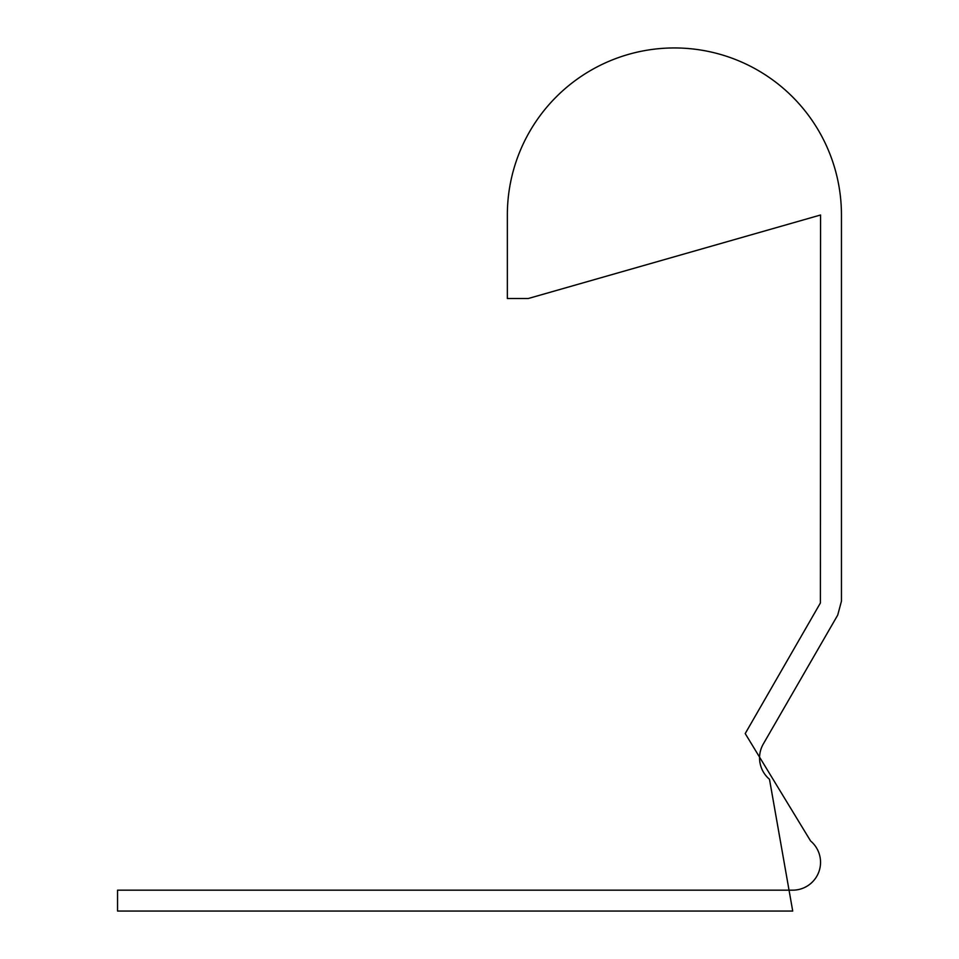 <?xml version="1.0" encoding="UTF-8"?>
<svg xmlns="http://www.w3.org/2000/svg" width="959" height="959" viewBox="0 0 959 959"><rect width="100%" height="100%" fill="white"/><g stroke="black" fill="none" stroke-linecap="round" stroke-linejoin="round"><path stroke-width="0.72" stroke-dasharray="4.79 3.6" d="M837.71 615.103L763.292 744.004A27.919 27.919 0 0 0 769.49 779.283L792.721 911.05L117.549 911.05L117.549 890.168L792.721 890.168A27.847 27.847 0 0 0 810.619 841.007M841.451 601.185L841.451 214.996A167.046 167.046 0 0 0 674.393 47.95A167.046 167.046 0 0 0 507.347 214.996L507.347 298.525L528.229 298.525L820.568 214.996L820.389 602.995L745.215 733.563"/><path stroke-width="1.44" d="M841.451 601.185L837.71 615.103L841.451 601.185L841.451 214.996A167.046 167.046 0 0 0 674.393 47.95A167.046 167.046 0 0 0 507.347 214.996L507.347 298.525L528.229 298.525L820.568 214.996L820.389 602.995L745.215 733.563L810.619 841.007A27.847 27.847 0 0 1 792.721 890.168L117.549 890.168L117.549 911.05L792.721 911.05L769.49 779.283A27.919 27.919 0 0 1 763.292 744.004L837.71 615.103M745.215 733.563L810.619 841.007"/></g></svg>
